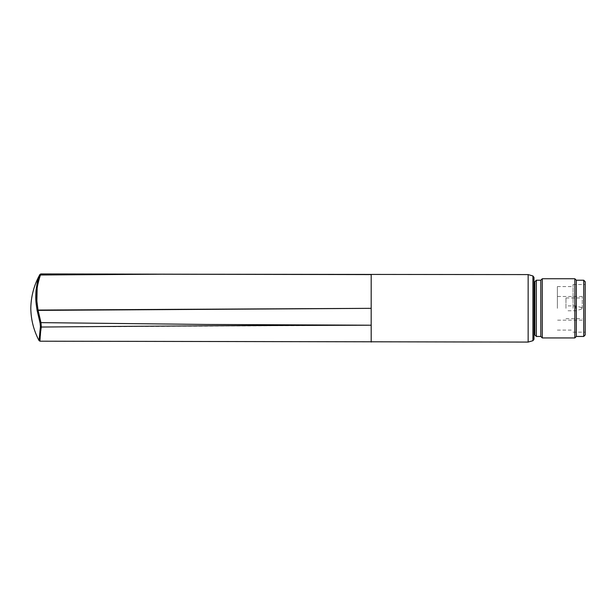 <?xml version="1.0" encoding="UTF-8"?>
<svg xmlns="http://www.w3.org/2000/svg" width="616" height="616" viewBox="0 0 616 616"><rect width="100%" height="100%" fill="white"/><g stroke="black" fill="none" stroke-linecap="round" stroke-linejoin="round"><path stroke-width="0.46" stroke-dasharray="3.08 2.31" d="M533.995 308.339L533.995 332.163M528.151 274.59L528.151 342.08M534.88 334.973L534.88 281.697M536.359 280.218L536.359 336.459M540.802 280.218L540.802 336.459M542.28 278.74L542.28 337.938M574.843 278.74L574.843 337.938M576.322 280.218L576.322 336.459M583.722 280.218L583.722 336.459M585.2 281.697L585.2 334.973M573.065 308.339L573.065 284.507L573.065 308.339M557.38 308.339L557.38 286.579L557.38 308.339M582.243 308.339L582.243 296.496L582.243 308.339M565.958 308.339L565.958 297.975L565.958 308.339M575.729 308.339L575.729 305.898L575.729 308.339M581.65 308.339L581.65 307.6L581.65 308.339M534.88 308.339L534.88 332.163L534.88 308.339M40.44 274.998C40.964 273.543 40.964 273.543 40.44 274.998M39.501 275.375C40.025 274.166 40.025 274.166 39.501 275.375L37.407 281.797L36.059 290.098C35.574 298.506 35.543 300.4 37.106 310.387L40.487 325.633M37.106 310.395L38.03 310.064L40.972 322.63L207.145 324.463L370.47 325.21M40.425 326.519L39.062 340.61L40.41 326.596L41.318 327.042L40.972 322.63L40.063 322.923M371.194 274.59L371.194 342.08L371.194 325.21L41.318 327.042L40.017 340.656M532.917 275.96L532.917 340.71M573.065 332.163L585.2 332.163M557.38 330.091L573.065 330.091M582.243 296.496L557.38 296.496M565.958 318.695L582.243 318.695M581.65 307.6L575.729 305.898L565.958 305.898M581.65 309.078L575.729 310.78L565.958 310.78M565.958 297.975L582.243 297.975M582.243 320.174L557.38 320.174M557.38 286.579L573.065 286.579M573.065 284.507L585.2 284.507"/><path stroke-width="0.92" d="M533.995 308.339L533.995 339.293L533.995 277.385L533.995 308.339L533.995 277.385L532.917 275.96L528.151 274.59L163.132 274.205L40.44 274.998C40.964 273.543 40.964 273.543 40.44 274.998L156.764 274.205L371.194 274.59L371.179 325.21L206.09 324.455L40.972 322.63L38.023 310.056C36.244 297.328 35.281 290.821 40.44 274.998C38.215 281.574 37.122 285.932 37.168 288.072L36.868 301.016L38.03 310.064L371.194 308.339L37.106 310.387C35.551 300.454 35.574 298.467 36.051 290.113L37.399 281.805L39.501 275.375C40.025 274.166 40.025 274.166 39.501 275.375C40.025 274.166 40.025 274.166 39.501 275.375L40.44 274.998L39.501 275.375M532.917 275.96L532.917 340.71L528.151 342.08L528.151 274.59M536.359 308.339L536.359 280.218L534.88 281.697L534.88 334.973L536.359 336.459L536.359 308.339M583.722 336.459L583.722 280.218L585.2 281.697L585.2 334.973L583.722 336.459L576.322 336.459L574.843 337.938L542.28 337.938L540.802 336.459L540.802 280.218L536.359 280.218M542.28 337.938L542.28 278.74L540.802 280.218M574.843 337.938L574.843 278.74L542.28 278.74M576.322 336.459L576.322 280.218L574.843 278.74M534.88 332.163L533.995 332.163L533.995 339.293L532.917 340.71M40.063 322.923L40.972 322.63L41.318 327.042L40.41 326.596L39.062 340.61L40.41 326.596L40.063 322.923L37.106 310.395M40.487 325.633L40.425 326.519M371.179 325.21L371.194 342.08L371.194 325.21C258.628 325.448 148.679 326.056 41.318 327.042L41.287 327.219C40.302 332.232 39.955 340.748 40.017 340.656L40.009 341.195L39.062 340.617C33.703 330.461 30.954 319.658 30.8 308.208C31.031 296.227 34.065 284.985 39.894 274.482L40.825 273.92L371.194 274.59M534.88 284.507L533.995 284.507M583.722 280.218L576.322 280.218M540.802 336.459L536.359 336.459M528.151 342.08L40.009 341.195"/></g></svg>
